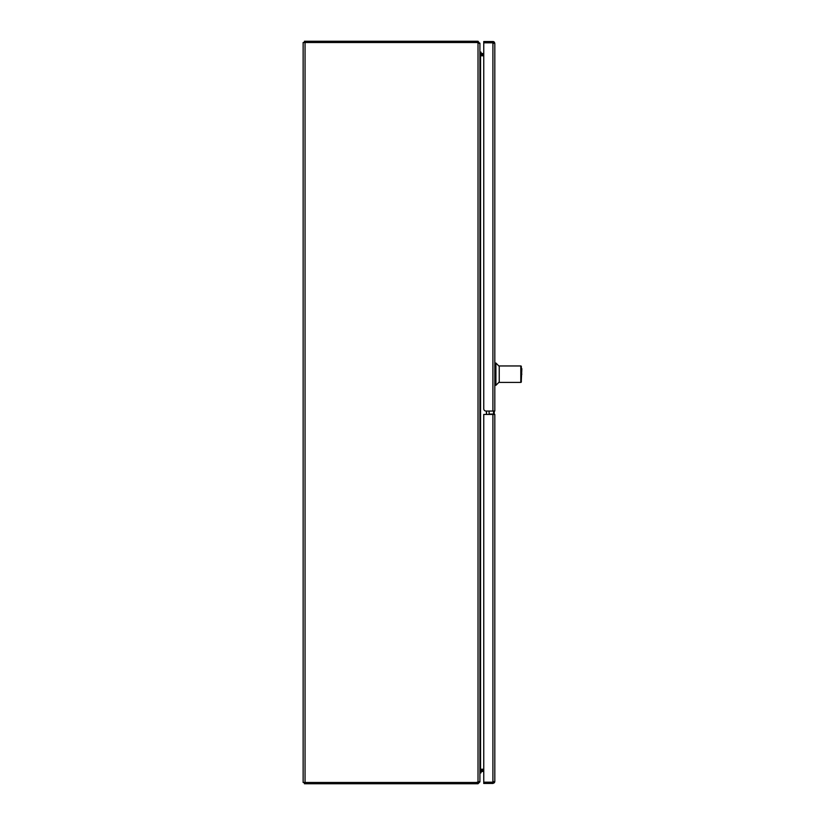 <?xml version="1.0" encoding="UTF-8"?>
<svg xmlns="http://www.w3.org/2000/svg" width="825" height="825" viewBox="0 0 825 825"><rect width="100%" height="100%" fill="white"/><g stroke="black" fill="none" stroke-linecap="round" stroke-linejoin="round"><path stroke-width="1.24" d="M479.923 772.932L480.934 772.932L481.305 771.499L483.759 771.499M478.015 42.518L478.015 41.25L476.303 41.25L476.303 42.518L305.054 42.518L478.015 42.518L478.655 43.158M304.415 42.518L304.415 41.25L476.303 41.25M479.438 43.158L478.015 41.25M480.356 55.77A1.908 1.908 0 0 0 480.562 55.78L479.923 54.481M478.655 781.842L476.303 782.482L476.303 783.75L478.015 783.75L479.923 781.842L479.923 43.158M479.923 53.873L480.098 55.265M483.759 54.512L480.562 54.512A0.639 0.639 0 0 1 480.356 54.471M304.415 782.482L304.415 783.75L476.303 783.75M478.015 783.75L478.015 782.482M483.759 55.78L480.562 55.78L480.562 769.22A1.908 1.908 0 0 0 480.356 769.23L483.759 769.22M480.098 769.735L479.923 771.127M480.356 770.529A0.639 0.639 0 0 1 480.562 770.488L483.759 770.488M305.054 782.482L305.054 42.518L303.136 42.518L303.136 782.482L476.303 782.482A5.517 5.517 0 0 0 478.015 782.203L479.923 781.368M476.303 42.518A5.517 5.517 0 0 1 478.015 42.797L478.397 42.869M479.923 43.632L478.015 42.797L478.015 782.203M480.356 769.22L479.923 770.519M494.453 42.333L483.759 42.807L483.759 41.528L492.907 41.528A1.908 1.908 0 0 1 494.453 42.333L494.814 43.447L494.453 42.807L483.759 42.807L483.759 53.501L481.305 53.501L480.934 52.068L479.923 52.068M494.814 43.447L494.814 411.046L485.977 411.046A2.207 2.207 0 0 1 483.759 408.839L483.759 42.807M492.907 411.046L492.907 42.807L493.536 43.436M493.536 781.564L492.907 782.193L483.759 782.193L494.453 782.193L494.814 781.553A1.908 1.908 0 0 1 494.814 781.564L494.453 782.667L492.907 783.472L483.759 783.472L483.759 414.428L494.814 414.428L494.814 781.553M494.453 782.667L492.907 782.193L492.907 414.428M521.864 374.179C521.864 367.672 521.864 367.672 521.864 374.179C521.864 380.686 521.864 380.686 521.864 374.179M503.735 365.96L519.564 365.96L499.228 365.96L499.228 382.398L520.802 382.398A0.526 0.526 0 0 0 521.328 381.872L521.328 366.496A0.526 0.526 0 0 0 520.802 365.96L504.013 365.97M499.228 366.362L495.918 363.041L495.918 385.316L494.814 385.316M521.328 366.496L520.802 365.96L521.328 366.496M479.923 53.13A1.382 1.382 0 0 0 481.305 54.512M481.305 770.488A1.382 1.382 0 0 0 479.923 771.87M493.536 414.428L493.536 411.046L493.536 414.057L489.122 414.057L489.122 411.046L489.122 414.428M489.122 782.193L493.536 782.193M493.536 42.807L489.122 42.807M494.237 411.046L494.237 414.428M486.389 411.046L486.389 414.428M486.533 411.046L486.533 414.428M521.328 380.016L521.864 368.703M520.802 382.398L520.802 365.96M499.228 382.006L495.918 385.316M495.918 363.041L494.814 363.041"/></g></svg>
